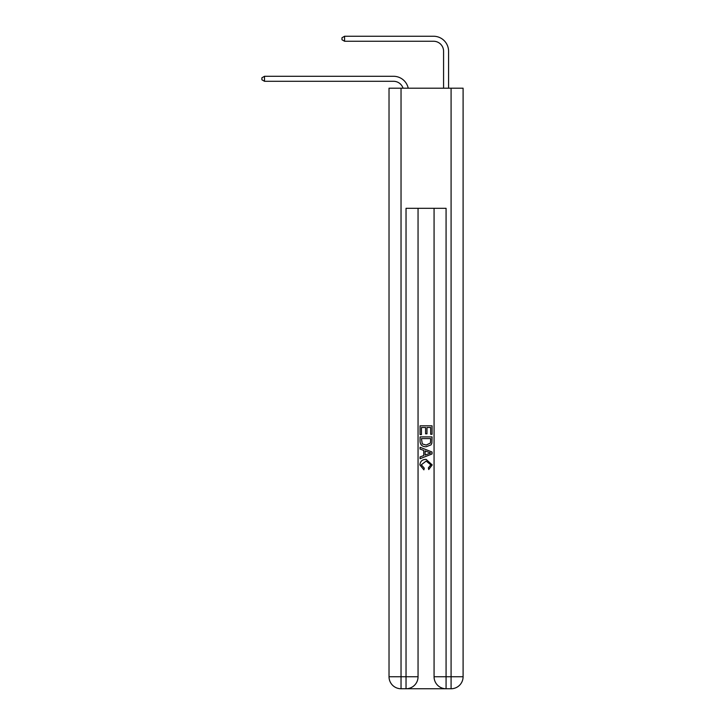 <?xml version="1.0" encoding="UTF-8"?>
<svg xmlns="http://www.w3.org/2000/svg" width="725" height="725" viewBox="0 0 725 725"><rect width="100%" height="100%" fill="white"/><g stroke="black" fill="none" stroke-linecap="round" stroke-linejoin="round"><path stroke-width="1.09" d="M393.53 81.291A10.005 10.005 -32.6 0 1 403.046 88.196A10.005 10.005 -30.3 0 0 393.53 81.291L264.507 81.291L261.906 79.786L261.906 77.793L264.507 76.288L393.53 76.288A15.017 15.017 147.4 0 1 408.22 88.196M443.573 88.196L443.573 51.267A10.005 10.005 129.9 0 0 433.568 41.253L344.583 41.253L341.983 39.757L341.983 37.754L344.583 36.25L433.568 36.25A15.017 15.017 43 0 1 448.576 51.267L448.576 88.196M406.942 688.75L445.177 688.75M401.034 88.196L401.034 676.742L389.026 676.742L389.026 88.196L463.094 88.196L463.094 676.742L451.086 676.742L451.086 88.196M446.074 688.75L446.074 676.742L434.067 676.742A12.008 12.008 0 0 0 446.074 688.75L451.086 688.75L451.086 676.742L446.074 676.742L446.074 208.311L406.036 208.311L406.036 676.742L401.034 676.742L401.034 688.75L406.036 688.75A12.008 12.008 0 0 0 418.053 676.742L406.036 676.742L406.036 688.75M418.053 208.311L418.053 676.742M434.067 676.742L434.067 208.311M451.086 688.75A12.008 12.008 0 0 0 463.094 676.742M389.026 676.742A12.008 12.008 0 0 0 401.034 688.75M420.056 434.592L420.056 425.82L432.064 425.82L432.064 434.284L430.677 434.284L430.677 427.505L426.98 427.505L426.98 433.822L425.593 433.822L425.593 427.505L421.442 427.505L421.442 434.592L420.056 434.592M420.056 441.208L420.056 436.903L432.064 436.903L431.892 443.129L431.031 444.878L426.128 446.754C422.285 446.772 420.255 444.923 420.056 441.208M421.442 438.598L422.285 443.908L426.146 445.068L430.433 443.02L430.677 438.598L421.442 438.598M420.056 449.065L420.056 447.271L432.064 452.038L432.064 453.95L420.056 458.717L420.056 456.922L423.744 455.554L423.744 450.433L420.056 449.065M428.457 452.173L425.131 450.941L425.131 455.046L430.677 452.998L428.457 452.173M421.288 464.798L424.288 468.16L423.898 469.854L419.902 464.952C420.219 461.263 422.303 459.405 426.146 459.387L432.218 464.915L428.729 469.546L428.366 467.852L430.831 464.834L426.155 461.082L421.288 464.798M264.507 81.291L264.507 76.288L393.53 76.288M443.573 51.267A10.005 10.005 -137 0 0 433.568 41.253A10.005 10.005 -137 0 1 443.573 51.267A10.005 10.005 -137 0 0 433.568 41.253A10.005 10.005 -137 0 1 443.573 51.267A10.005 10.005 -137 0 0 433.568 41.253A10.005 10.005 -137 0 1 443.573 51.267A10.005 10.005 -137 0 0 433.568 41.253A10.005 10.005 -137 0 1 443.573 51.267A10.005 10.005 -137 0 0 433.568 41.253A10.005 10.005 -137 0 1 443.573 51.267A10.005 10.005 -137 0 0 433.568 41.253A10.005 10.005 -137 0 1 443.573 51.267A10.005 10.005 -137 0 0 433.568 41.253A10.005 10.005 -137 0 1 443.573 51.267A10.005 10.005 -137 0 0 433.568 41.253A10.005 10.005 -137 0 1 443.573 51.267A10.005 10.005 -137 0 0 433.568 41.253A10.005 10.005 -137 0 1 443.573 51.267A10.005 10.005 -137 0 0 433.568 41.253A10.005 10.005 -137 0 1 443.573 51.267A10.005 10.005 -137 0 0 433.568 41.253A10.005 10.005 -137 0 1 443.573 51.267A10.005 10.005 -137 0 0 433.568 41.253A10.005 10.005 -137 0 1 443.573 51.267A10.005 10.005 -137 0 0 433.568 41.253A10.005 10.005 -137 0 1 443.573 51.267A10.005 10.005 -137 0 0 433.568 41.253A10.005 10.005 -137 0 1 443.573 51.267A10.005 10.005 -137 0 0 433.568 41.253A10.005 10.005 -137 0 1 443.573 51.267A10.005 10.005 -137 0 0 433.568 41.253A10.005 10.005 -137 0 1 443.573 51.267A10.005 10.005 -137 0 0 433.568 41.253A10.005 10.005 -137 0 1 443.573 51.267A10.005 10.005 -137 0 0 433.568 41.253A10.005 10.005 -137 0 1 443.573 51.267A10.005 10.005 -137 0 0 433.568 41.253A10.005 10.005 -137 0 1 443.573 51.267A10.005 10.005 -137 0 0 433.568 41.253A10.005 10.005 -137 0 1 443.573 51.267A10.005 10.005 -137 0 0 433.568 41.253A10.005 10.005 -137 0 1 443.573 51.267A10.005 10.005 -137 0 0 433.568 41.253A10.005 10.005 -137 0 1 443.573 51.267A10.005 10.005 -137 0 0 433.568 41.253A10.005 10.005 -137 0 1 443.573 51.267A10.005 10.005 -137 0 0 433.568 41.253A10.005 10.005 -137 0 1 443.573 51.267A10.005 10.005 -137 0 0 433.568 41.253A10.005 10.005 -137 0 1 443.573 51.267A10.005 10.005 -137 0 0 433.568 41.253A10.005 10.005 -137 0 1 443.573 51.267A10.005 10.005 -137 0 0 433.568 41.253A10.005 10.005 -137 0 1 443.573 51.267A10.005 10.005 -137 0 0 433.568 41.253A10.005 10.005 -137 0 1 443.573 51.267A10.005 10.005 -137 0 0 433.568 41.253A10.005 10.005 -137 0 1 443.573 51.267A10.005 10.005 -137 0 0 433.568 41.253A10.005 10.005 -137 0 1 443.573 51.267A10.005 10.005 -137 0 0 433.568 41.253A10.005 10.005 -137 0 1 443.573 51.267A10.005 10.005 -137 0 0 433.568 41.253A10.005 10.005 -137 0 1 443.573 51.267M344.583 36.25L344.583 41.253"/></g></svg>

